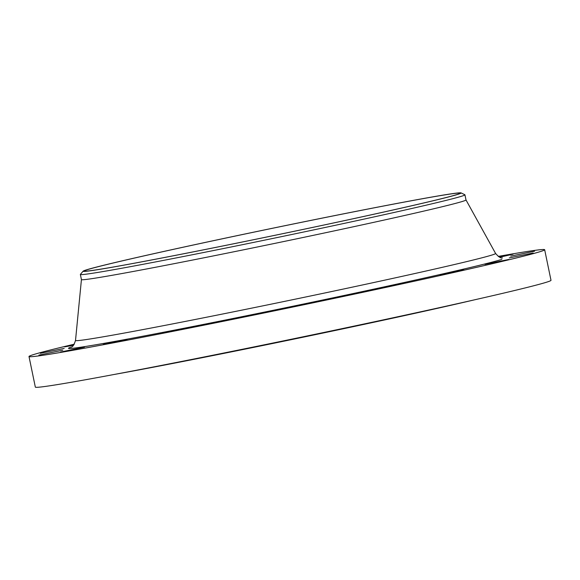 <?xml version="1.0" encoding="UTF-8"?>
<svg xmlns="http://www.w3.org/2000/svg" width="580" height="580" viewBox="0 0 580 580"><rect width="100%" height="100%" fill="white"/><g stroke="black" fill="none" stroke-linecap="round" stroke-linejoin="round"><path stroke-width="0.87" d="M84.47 347.137L60.617 352.038L84.47 347.137M127.129 339.532L103.284 344.426L127.129 339.532M186.586 328.12L162.733 333.014L186.586 328.12M257.012 314.034L233.16 318.927L257.012 314.034M331.513 298.635L307.668 303.529L331.513 298.635M402.803 283.446L378.95 288.34L402.803 283.446M463.899 269.939L440.046 274.84L463.899 269.939M508.82 259.456L484.967 264.349L508.82 259.456M533.165 253.003L509.312 257.897L533.165 253.003M534.557 251.22L510.712 256.121L534.557 251.22M499.677 257.215L513.046 254.207L499.003 256.875M73.914 344.716L64.663 346.869L73.479 345.274M62.77 350.204L38.925 355.098L62.77 350.204M64.17 348.421L40.317 353.321L64.17 348.421M458.222 194.256A193.017 3.705 168.3 0 1 253.554 239.728A193.017 3.705 168.3 0 1 83.165 271.157A193.017 3.705 168.3 0 1 86.036 269.983A193.017 3.705 168.3 0 1 285.991 225.475A193.017 3.705 168.3 0 1 461.057 192.901A193.017 3.705 168.3 0 1 458.222 194.256M461.057 192.901L464.855 194.735A196.359 3.77 168.3 0 1 464.935 194.815A196.359 3.77 168.3 0 1 461.97 196.12A196.359 3.77 168.3 0 1 256.15 241.882A196.359 3.77 168.3 0 1 80.366 274.456A196.359 3.77 168.3 0 1 80.41 274.347L83.165 271.157M464.935 194.815L465.994 199.948A196.359 3.77 168.3 0 1 463.036 201.245A196.359 3.77 168.3 0 1 257.215 247.015A196.359 3.77 168.3 0 1 81.432 279.589L80.366 274.456M498.242 256.404A263.305 5.053 168.3 0 1 544.663 249.726A263.305 5.053 168.3 0 1 540.698 251.474A263.305 5.053 168.3 0 1 264.712 312.845A263.305 5.053 168.3 0 1 29 356.512A263.305 5.053 168.3 0 1 32.973 354.771A263.305 5.053 168.3 0 1 74.254 344.201M544.663 249.726L551 280.307A263.305 5.053 168.3 0 1 547.027 282.054A263.305 5.053 168.3 0 1 271.041 343.425A263.305 5.053 168.3 0 1 35.337 387.099L29 356.512M473.853 299.983A225.374 4.328 168.3 0 1 113.948 374.513M87.109 269.765A191.9 3.683 168.3 0 1 288.253 225.033A191.9 3.683 168.3 0 1 460.041 193.205A191.9 3.683 168.3 0 1 457.149 194.474A191.9 3.683 168.3 0 1 256.005 239.206A191.9 3.683 168.3 0 1 84.216 271.034A191.9 3.683 168.3 0 1 87.109 269.765M81.432 279.575L75.516 340.445A214.499 4.118 -11.7 0 0 266.916 305.022A214.499 4.118 -11.7 0 0 492.362 254.895A214.499 4.118 -11.7 0 0 495.588 253.453C498.677 256.962 500.946 258.441 502.403 257.89M501.852 259.376A223.017 4.285 168.3 0 1 249.516 315.15A223.017 4.285 168.3 0 1 71.507 346.963M465.994 199.933L495.588 253.453M75.516 340.445C74.081 344.89 72.587 347.152 71.028 347.217L71.05 347.21"/></g></svg>
